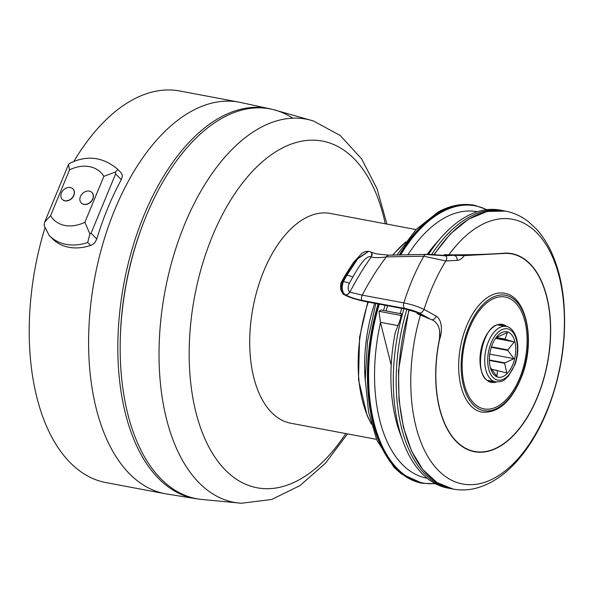<?xml version="1.0" encoding="UTF-8"?>
<svg xmlns="http://www.w3.org/2000/svg" width="594" height="594" viewBox="0 0 594 594"><rect width="100%" height="100%" fill="white"/><g stroke="black" fill="none" stroke-linecap="round" stroke-linejoin="round"><path stroke-width="0.89" d="M44.788 228.363A199.242 109.385 100.7 0 0 106.081 482.61L165.407 493.77A199.242 109.385 100.7 0 1 88.885 328.764A199.242 109.385 100.7 0 1 180.784 117.998A199.242 109.385 100.7 0 1 239.078 102.153L179.752 90.993A199.242 109.385 100.7 0 0 136.531 97.81A199.242 109.385 100.7 0 0 121.458 106.838A199.242 109.385 100.7 0 0 73.79 161.546M44.713 222L50.564 215.756L69.528 169.891L68.466 164.538L44.713 222L44.045 225.289L49.05 235.246A47.587 37.17 -44.6 0 0 49.577 235.796L52.458 238.721A47.587 37.17 -44.6 0 0 90.57 245.441A8.895 6.95 -44.6 0 0 94.966 242.575L96.777 239.003L91.082 233.227L115.622 173.871L115.481 171.985L103.868 176.351L84.905 222.215L89.88 233.91L91.082 233.227M376.537 439.36L290.852 423.24A106.734 58.598 -79.3 0 1 249.985 351.73A106.734 58.598 -79.3 0 1 330.323 213.446L416.008 229.566M403.942 308.798A141.424 77.643 100.7 0 0 402.918 441.29L399.807 432.736A130.754 71.785 100.7 0 1 395.233 332.655L398.017 325.616L380.442 322.304L391.208 365.162M497.423 335.989L498.032 336.753L496.933 336.546M491.624 369.409L497.49 370.515L496.918 376.344L490.785 368.072A17.434 9.571 -79.3 0 1 490.592 367.805L490.369 367.649M498.032 336.753A17.434 9.571 -79.3 0 1 498.314 336.657L507.447 332.432L505.026 339.092L496.22 337.437M496.072 337.644L505.219 339.367L514.241 341.892L507.848 349.925L491.453 346.844M514.241 341.892L495.545 338.38M491.312 347.29L507.84 350.401L513.973 358.672L489.775 354.121M489.397 360.439L504.64 363.305L506.801 372.943L491.513 369.238M513.973 358.672L504.841 362.897L489.389 359.994M507.298 373.418A23.129 12.697 -79.3 0 1 491.156 370.062A23.129 12.697 -79.3 0 1 497.609 335.788A23.129 12.697 -79.3 0 1 514.85 341.505A23.129 12.697 -79.3 0 1 507.298 373.418M504.841 362.897A17.434 9.571 -79.3 0 1 504.64 363.305M507.848 349.925A17.434 9.571 -79.3 0 1 507.84 350.401M383.576 310.469A135.558 74.421 -79.3 0 1 385.098 305.257M407.833 254.885A135.558 74.421 -79.3 0 1 444.557 217.887A135.558 74.421 -79.3 0 1 477.257 211.768M427.138 478.207A135.558 74.421 -79.3 0 1 380.531 322.512M387.644 305.732L386.033 310.929M380.442 322.304L379.031 311.308L381.073 309.994L401.566 313.855M400.193 313.595L401.7 308.375M400.512 318.763A17.79 9.764 -79.3 0 1 401.076 315.459A1.782 0.98 -79.3 0 1 401.722 314.226L401.485 313.862L401.722 314.226A138.892 76.255 -79.3 0 0 400.512 318.763L398.017 325.616M292.775 118.191A198.351 108.895 100.7 0 0 273.27 109.593A198.351 108.895 100.7 0 0 222.564 117.916A198.351 108.895 100.7 0 0 120.671 365.852A198.351 108.895 100.7 0 0 199.963 499.264L241.431 503.244L271.688 499.48L300.052 485.536L325.445 463.216L347.468 433.895M504.224 210.885A141.424 77.643 100.7 0 0 503.029 210.64L500.103 210.09A141.424 77.643 100.7 0 0 441.29 237.355A141.424 77.643 100.7 0 0 428.497 254.366M402.918 441.29A141.424 77.643 100.7 0 0 447.809 488.068L450.727 488.617A141.424 77.643 100.7 0 0 451.937 488.825M441.29 237.355L435.276 244.193A130.754 71.785 100.7 0 0 427.19 254.425M503.029 210.64A141.424 77.643 100.7 0 0 431.793 254.329M406.86 309.355A141.424 77.643 100.7 0 0 450.727 488.617M83.843 204.284A7.47 5.836 135.4 0 1 81.252 202.94A7.47 5.836 135.4 0 1 82.469 193.54A7.47 5.836 135.4 0 1 91.892 192.449A7.47 5.836 135.4 0 1 91.847 200.43A7.47 5.836 135.4 0 1 83.843 204.284M91.959 192.523A7.47 5.836 135.4 0 1 92.033 192.59A7.47 5.836 135.4 0 1 91.996 200.579A7.47 5.836 135.4 0 1 83.992 204.433A7.47 5.836 135.4 0 1 81.393 203.089A7.47 5.836 135.4 0 1 81.326 203.014M64.85 200.713A7.47 5.836 135.4 0 1 62.251 199.369A7.47 5.836 135.4 0 1 63.476 189.961A7.47 5.836 135.4 0 1 72.891 188.87A7.47 5.836 135.4 0 1 72.854 196.859A7.47 5.836 135.4 0 1 64.85 200.713M72.965 188.944A7.47 5.836 135.4 0 1 73.04 189.018A7.47 5.836 135.4 0 1 72.995 197.008A7.47 5.836 135.4 0 1 64.991 200.861A7.47 5.836 135.4 0 1 62.4 199.51A7.47 5.836 135.4 0 1 62.325 199.436M89.88 233.91L87.682 242.515L90.57 245.441M120.753 172.438L117.864 169.513A47.587 37.17 -44.6 0 0 117.337 168.963L120.226 171.889A47.587 37.17 -44.6 0 1 120.753 172.438A8.895 6.95 -44.6 0 1 122.312 176.425L121.317 179.648A199.242 109.385 100.7 0 0 96.777 239.003M117.864 169.513L115.481 171.985M68.466 164.538L69.654 163.365C86.709 154.93 102.614 156.794 117.337 168.963M272.03 109.303A198.478 108.969 100.7 0 0 270.79 108.984A198.478 108.969 100.7 0 0 209.652 124.101A198.478 108.969 100.7 0 0 118.006 336.85A198.478 108.969 100.7 0 0 197.431 498.93A198.478 108.969 100.7 0 0 198.7 499.086M142.27 225.95A194.349 106.705 100.7 0 0 120.196 343.258M498.359 325.096A28.215 15.489 -79.3 0 1 499.851 325.245L506.043 326.41A28.215 15.489 100.7 0 0 485.602 351.269A28.215 15.489 100.7 0 0 495.611 381.86L489.419 380.695A28.215 15.489 -79.3 0 1 487.971 380.294M520.775 375.274A56.927 31.252 100.7 0 0 513.892 301.336A56.927 31.252 100.7 0 0 468.495 330.672A56.927 31.252 100.7 0 0 475.378 404.603A56.927 31.252 100.7 0 0 520.775 375.274M500.668 324.992A28.638 15.726 -79.3 0 1 502.509 325.742M492.077 381.2A28.638 15.726 -79.3 0 1 490.087 381.222M481.986 412.139A60.484 33.205 -79.3 0 1 460.536 346.554A60.484 33.205 -79.3 0 1 504.351 293.25C527.004 296.399 535.513 341.55 521.799 376.314C511.679 401.418 498.411 413.357 481.986 412.139M429.581 318.726L419.149 312.927C420.834 313.387 422.475 312.214 424.071 309.415A141.424 77.643 -79.3 0 1 445.812 260.981C446.992 259.043 447.082 257.462 446.072 256.229L445.055 255.769L425.891 254.507A4.448 2.443 100.7 0 0 423.789 256.214A155.658 85.462 100.7 0 0 403.875 302.888L362.258 295.151A4.448 2.525 115 0 0 362.437 300.482C355.472 299.012 349.777 297.126 345.337 294.817C346.577 295.285 348.099 294.401 349.911 292.159L349.821 292.107C348.032 294.342 346.51 295.233 345.248 294.765L344.164 294.565C341.001 291.773 340.496 287.377 342.649 281.385L341.825 281.37M439.352 339.545L439.426 339.998A100.512 55.183 100.7 0 0 474.591 451.47A100.512 55.183 100.7 0 0 547.401 362.897A100.512 55.183 100.7 0 0 511.753 253.92A100.512 55.183 100.7 0 0 504.365 253.438L464.248 255.613L454.009 255.286A4.448 3.683 -93.1 0 1 457.172 260.365A17.79 9.764 100.7 0 0 464.248 255.613M370.782 252.034L376.284 253.876L389.018 255.168A4.448 2.525 115 0 0 389.018 255.168A4.448 2.525 115 0 0 386.345 256.898A155.658 88.447 115 0 0 362.258 295.151L349.911 292.159A164.553 93.503 115 0 1 371.191 257.061L372.111 254.752L372.015 253.549L370.797 252.049M369.839 251.7L368.785 251.307L370.738 252.012L371.918 253.504L371.094 257.009C366.186 254.284 357.581 268.54 352.791 277.101L349.242 283.435C347.698 287.377 347.891 290.266 349.821 292.107M368.681 251.284L357.707 258.873L346.926 275.185L343.377 281.519L342.649 281.385L346.191 275.044L345.374 275.029L341.832 281.363C340.637 282.967 340.317 285.788 340.882 289.82C342.478 293.384 343.451 294.921 343.8 294.431M352.791 277.101A4.448 0.668 -163.6 0 0 346.926 275.185L346.191 275.044L357.12 258.91L368.555 251.262M406.11 309.177A1.782 0.98 100.7 0 0 406.281 309.236L416.951 312.518L406.11 309.177L363.736 301.203C355.658 299.443 349.161 297.245 344.253 294.617M343.837 294.453L343.889 294.483C347.653 296.77 354.328 299.034 363.914 301.269L406.281 309.236A1.782 0.98 100.7 0 0 406.452 309.244M454.009 255.286L445.055 255.769L442.315 255.368M451.73 254.878L442.864 255.353L429.135 254.329L389.025 255.168M419.149 312.927C415.072 311.026 410.298 309.541 404.811 308.457L362.437 300.482M439.515 339.575L439.686 331.601M443.97 255.264A137.957 75.742 -79.3 0 1 444.386 254.655L448.871 254.841C470.515 254.878 489.025 254.321 504.395 253.178A100.78 55.331 -79.3 0 1 511.805 253.653A100.78 55.331 -79.3 0 1 547.549 362.927A100.78 55.331 -79.3 0 1 474.539 451.737A100.78 55.331 -79.3 0 1 439.174 340.511C441 330.65 438.944 323.908 432.996 320.277L417.092 313.625A137.957 75.742 -79.3 0 1 417.337 312.8M400.608 255.004A141.008 77.42 -79.3 0 1 441.453 212.251A141.008 77.42 -79.3 0 1 486.59 209.697M435.068 483.523A141.008 77.42 -79.3 0 1 379.299 304.165M487.035 209.645L474.613 205.294A141.424 77.643 100.7 0 0 440.815 211.746A141.424 77.643 100.7 0 0 399.606 255.019M378.445 304.002A141.424 77.643 100.7 0 0 422.312 483.271L435.469 483.739M399.242 255.019A141.424 77.643 -79.3 0 1 440.488 211.687A141.424 77.643 -79.3 0 1 474.287 205.234A141.424 77.643 -79.3 0 1 474.45 205.264M422.148 483.241A141.424 77.643 -79.3 0 1 421.985 483.212A141.424 77.643 -79.3 0 1 378.118 303.942M365.273 380.895A112.028 61.501 -79.3 0 1 374.703 303.296M371.183 423.388A110.454 60.64 -79.3 0 1 368.243 302.086M392.916 255.116A110.454 60.64 -79.3 0 1 405.212 242.501M379.031 311.308L401.076 315.459M273.27 109.593L313.357 120.953A194.951 107.031 100.7 0 0 259.667 128.044A194.951 107.031 100.7 0 0 159.519 371.733A194.951 107.031 100.7 0 0 241.439 503.244M385.261 223.782A176.381 96.837 100.7 0 0 269.052 156.37A176.381 96.837 100.7 0 0 189.62 369.602A176.381 96.837 100.7 0 0 345.797 433.575M115.622 173.871L121.317 179.648M69.528 169.891A33.353 26.054 135.4 0 1 103.868 176.351M84.905 222.215A33.353 26.054 135.4 0 1 50.564 215.756M48.782 234.964L49.577 235.796A47.587 37.17 -44.6 0 0 87.682 242.515M516.476 340.072A26.077 14.315 -79.3 0 1 500.237 380.167A26.077 14.315 -79.3 0 1 491.03 343.154A26.077 14.315 -79.3 0 1 516.476 340.072M521.591 375.965A58.702 32.232 100.7 0 0 498.351 295.359A58.702 32.232 100.7 0 0 463.959 387.585A58.702 32.232 100.7 0 0 521.591 375.965M503.972 326.017A28.638 15.726 100.7 0 0 501.388 325.096C482.506 319.23 471.079 379.997 490.8 381.393A28.638 15.726 100.7 0 0 493.532 381.474M506.801 326.581A29.537 16.216 100.7 0 0 483.256 341.825A29.537 16.216 100.7 0 0 486.835 380.175A29.537 16.216 100.7 0 0 496.384 381.979M371.094 257.009L371.191 257.061C375.104 257.878 380.153 257.826 386.345 256.898L423.789 256.214L445.812 260.981L457.172 260.365M439.426 339.998A17.79 9.764 100.7 0 0 436.219 316.157L424.071 309.415C418.443 306.682 411.709 304.499 403.875 302.888A4.448 2.443 100.7 0 0 404.811 308.457M349.242 283.435A4.448 0.668 -163.6 0 0 343.377 281.519C341.35 287.533 341.973 291.951 345.248 294.765L345.337 294.817M423.767 254.559L429.143 254.329L442.552 255.338L451.188 254.871M503.281 253.237L504.365 253.438M436.219 316.157A4.448 3.653 119 0 1 431.845 319.743M423.151 315.956L416.951 312.518M434.377 254.529A141.424 77.643 -79.3 0 1 505.435 211.093C513.951 212.741 521.747 216.372 528.823 222L536.724 229.425C543.8 237.31 549.569 246.948 554.024 258.345C558.672 270.27 561.813 283.524 563.431 298.084C567.159 335.707 561.902 372.913 547.668 409.704C539.055 431.244 528.17 449.101 515.028 463.298C503.898 475.245 491.832 483.293 478.823 487.429C470.21 490.08 461.649 490.629 453.14 489.07A141.424 77.643 -79.3 0 1 408.791 311.449A141.424 77.643 -79.3 0 1 409.244 309.897M448.871 254.841A134.667 73.931 -79.3 0 1 563.134 298.552A134.667 73.931 -79.3 0 1 475.222 484.414A134.667 73.931 -79.3 0 1 420.485 314.857M474.613 205.294L474.287 205.234C462.303 203.103 450.274 205.361 438.201 212.013L416.238 229.321L396.866 255.056M422.312 483.271L401.173 473.76L393.941 467.27L376.826 440.065L368.555 411.917L365.236 379.611L367.5 341.453L375.779 303.504M405.665 241.892L392.537 255.123M367.812 302.004L359.593 337.125L358.494 379.581L367.203 415.733L371.384 424.131M386.932 224.101L377.071 188.781L361.531 158.754L340.169 135.462L313.357 120.953M165.407 493.77L197.431 498.93M239.078 102.153L270.79 108.984M495.611 381.86C505.16 381.801 504.143 379.358 508.152 376.485L515.08 364.337C518.035 355.576 518.607 347.208 516.787 339.226C513.892 328.95 508.434 326.581 506.043 326.41M368.592 251.269L365.213 251.552L361.894 253.334L353.393 262.526L345.374 275.029M416.617 312.399L422.638 315.741M470.634 450.727L474.591 451.47M507.803 253.17L511.753 253.92M453.14 489.07L436.932 482.521L422.824 469.572L411.494 450.891L403.445 427.376L399.042 400.163L398.492 370.537L408.865 309.801M434.014 254.492L450.49 233.798L468.503 219.201L487.147 211.479L505.435 211.093"/></g></svg>
